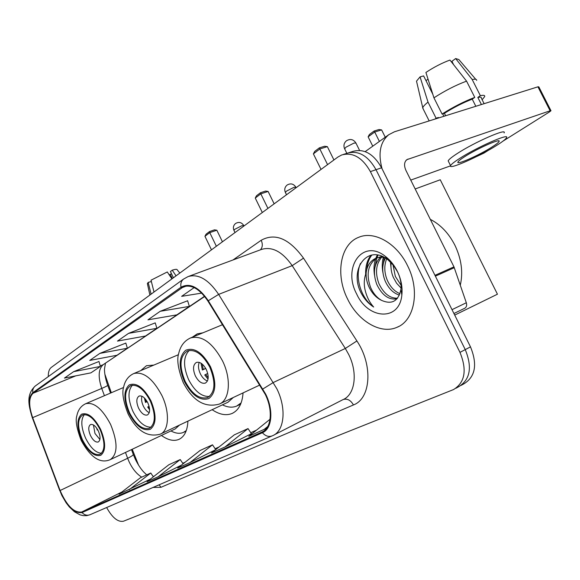 <?xml version="1.0" encoding="UTF-8"?>
<svg xmlns="http://www.w3.org/2000/svg" width="580" height="580" viewBox="0 0 580 580"><rect width="100%" height="100%" fill="white"/><g stroke="black" fill="none" stroke-linecap="round" stroke-linejoin="round"><path stroke-width="0.87" d="M153.816 365.088L146.465 365.697L140.788 370.591M202.986 332.797L197.229 333.877L192.335 337.197M132.233 449.253L138.569 465.174M104.835 374.093L111.309 392.733M212.135 409.697C219.414 414.599 226.04 415.867 232.007 413.497C238.576 410.444 242.259 403.578 243.063 392.899M161.428 435.442C167.91 440.126 173.717 441.452 178.85 439.423C184.418 436.82 187.442 430.715 187.913 421.116M461.042 385.417L463.899 383.837C475.411 376.724 477.608 364.407 470.489 346.869L381.589 167.801C373.607 153.831 364.044 148.364 352.901 151.402L348.928 152.671M106.64 507.529C112.295 517.708 117.9 522.275 123.453 521.224L453.538 389.564C465.022 382.466 467.168 370.069 459.976 352.372L370.388 171.607L376.014 169.694C368.01 155.657 358.44 150.155 347.311 153.185C358.44 150.155 368.01 155.657 376.014 169.694L465.254 349.61L376.014 169.694L381.589 167.801M458.106 386.954L458.744 386.686C470.235 379.581 472.41 367.22 465.254 349.61C472.41 367.22 470.235 379.581 458.744 386.686L455.837 388.296M407.508 265.604C396.72 243.114 374.086 230.536 358.73 237.292C340.105 244.26 335.204 274.826 347.565 298.983C358.027 321.066 380.676 334.667 396.952 327.323C414.533 320.675 420.297 290.421 407.508 265.604C396.72 243.114 374.086 230.536 358.73 237.292C340.105 244.26 335.204 274.826 347.565 298.983C358.027 321.066 380.676 334.667 396.952 327.323C414.533 320.675 420.297 290.421 407.508 265.604M265.256 394.364C273.165 410.256 271.418 428.323 262.051 431.991L81.715 512.017C74.008 512.959 66.802 505.796 60.102 490.513L32.669 417.636C28.572 405.659 28.703 397.532 33.067 393.254L183.526 286.738C191.726 284.316 199.875 289.123 207.974 301.15L265.256 394.364M265.698 394.146L208.307 300.759C198.795 286.998 189.696 282.489 180.996 287.231L32.813 392.696C28.34 397.083 28.202 405.413 32.407 417.694L59.827 490.535C66.722 506.246 74.117 513.583 82.026 512.561L262.399 432.724C272.013 428.968 273.811 410.444 265.698 394.146M251.43 433.673L225.025 446.955L248.023 428.591L251.43 433.673M370.388 171.607C362.355 157.499 352.785 151.96 341.663 154.983L337.901 157.042L51.258 367.437C49.191 369.068 48.198 372.128 48.292 376.608M129.231 489.658L150.778 473.012L140.389 477.753L119.023 494.211L150.445 479.073M248.023 428.591L234.291 434.862L211.468 452.995L225.025 446.955M270.055 419.238L248.813 436.349L266.677 428.214M158.195 476.745L180.228 459.556L168.874 464.739L147.023 481.726L158.195 476.745L181.431 465.116M189.979 462.579L212.505 444.816L200.042 450.508L177.705 468.053L189.979 462.579L215.557 449.747M98.962 361.492L73.674 371.649L64.445 378.087L90.9 372.86L100.42 366.437L98.948 361.434M187.615 300.766L160.181 311.3L147.958 319.834L176.82 314.875L189.37 306.399L187.594 300.701M194.155 287.607L181.634 296.337L201.688 293.11M125.831 343.084L99.854 353.387L89.755 360.426L116.986 355.257L127.375 348.239L125.816 343.026M128.557 333.362L117.472 341.098L145.507 336.008L156.897 328.316L155.237 322.871L128.557 333.362L156.897 328.316M212.505 444.816L215.731 449.609M263.856 429.642L267.815 426.438M180.228 459.556L183.099 463.811M150.778 473.012L153.352 476.811M160.181 311.3L189.37 306.399M99.854 353.387L127.375 348.239M73.674 371.649L100.42 366.437M460.295 285.164C463.239 272.238 461.426 258.898 454.865 245.151C448.717 233.218 440.532 224.619 430.309 219.356M401.055 288.021L396.604 283.236L393.298 277.312C391.333 272.651 390.608 267.771 391.123 262.675M401.092 285.295L395.335 276.428L392.979 264.741M399.41 295.075C393.334 293.27 388.571 288.528 385.105 280.858C381.887 272.491 381.981 264.886 385.381 258.042M399.953 293.69C394.458 291.399 390.195 286.825 387.164 279.966C384.221 272.542 384.047 265.502 386.635 258.861M397.053 298.758C388.948 300.223 382.198 295.452 376.804 284.454C372.737 273.209 373.94 264.125 380.422 257.215M397.561 298.163C389.941 298.49 383.721 293.618 378.892 283.548C375.013 272.97 375.927 264.183 381.64 257.194M381.633 300.396C391.891 304.841 398.315 301.216 400.911 289.521C401.57 283.779 400.439 277.863 397.517 271.774L393.334 265.183L388.049 259.898C368.713 244.042 349.957 267.322 359.89 290.45L360.601 291.979C363.892 298.548 368.249 303.572 373.672 307.037C369.54 302.448 366.661 296.699 365.045 289.797C363.74 283.874 364.102 278.24 366.139 272.897C365.915 277.871 366.973 282.801 369.337 287.687C372.403 293.719 376.5 297.961 381.633 300.396C376.826 297.678 373.114 293.27 370.497 287.18C365.9 273.898 368.053 264.118 376.971 257.839M366.139 272.897C367.031 265.742 370.286 260.848 375.912 258.223C379.77 256.73 383.815 256.86 388.034 258.637M375.912 258.223L382.126 256.367M397.322 271.273C394.262 265.176 390.325 260.253 385.512 256.505C362.877 238.018 342.127 267.192 356.635 293.93C368.024 319.587 399.54 321.552 401.846 294.974C402.658 287.144 401.15 279.241 397.322 271.273M373.672 307.037C361.137 298.685 354.387 277.131 360.492 263.392M366.741 269.7C367.176 263.755 368.894 258.854 371.889 254.997M375.086 266.626L376.819 257.919M376.848 257.839L378.037 255.106M383.322 263.61L384.192 257.469M365.654 274.238C365.393 266.365 367.191 260.007 371.04 255.164M374.506 275.217C373.556 269.12 373.948 263.574 375.688 258.593M375.804 258.267L377.29 254.975M382.938 272.723C381.923 267.264 382.053 262.131 383.315 257.332M391.311 270.403L390.412 261.971M382.06 168.758C377.95 153.309 380.183 141.962 388.76 134.712L394.48 131.776L537.921 86.826L538.82 86.84L550.92 110.606M476.825 156.44L483.923 153.113L488.498 150.242M502.954 141.157L549.383 111.984L550.986 110.737L550.123 110.78L406.834 159.667C404.144 162.052 403.854 165.648 405.957 170.455L453.959 266.851L466.32 302.753C467.052 305.341 466.537 307.168 464.798 308.226L453.93 313.519M450.515 165.858L410.756 180.09M491.978 147.044C496.147 144.405 498.503 142.557 499.061 141.498C501.461 137.822 477.238 148.509 464.529 156.774C460.585 159.304 458.381 161.059 457.924 162.037C455.952 165.496 479.174 155.244 491.978 147.044M475.752 79.322L458.852 59.544L455.641 58.551L451.929 61.32L453.64 64.713M432.782 94.177L423.61 75.907L420.058 76.879L428.011 102.109L436.087 118.218L438.415 117.486L438.639 117.936M438.415 117.486L437.342 118.342M504.1 132.922C507.406 127.759 474.193 142.346 456.997 153.693C451.697 157.144 448.76 159.536 448.18 160.877L448.587 161.69M459.447 158.572C454.133 161.994 451.175 164.357 450.58 165.662C447.999 170.317 479.341 156.477 496.777 145.341C502.498 141.73 505.753 139.193 506.528 137.728C509.9 132.675 476.695 147.32 459.447 158.572M444.411 113.31L442.076 114.035L433.941 97.831L425.909 72.456C433.992 67.113 442.011 62.981 449.964 60.059L466.566 81.142L474.766 97.397L472.236 99.151C463.152 102.646 453.879 107.365 444.411 113.31L445.636 115.746M474.766 97.397C464.101 101.456 453.205 107.003 442.076 114.035M436.087 118.218L434.986 119.088M466.566 81.142C455.865 85.1 444.99 90.668 433.941 97.831M428.011 102.109C424.951 104.567 423.197 106.444 422.755 107.735L423.255 109.098M420.058 76.879L416.512 81.149L416.774 82.266M428.033 79.163L426.01 80.678M484.126 103.682L481.385 98.252C481.654 97.165 480.472 96.896 477.826 97.433L480.363 95.685L472.192 79.511L455.641 58.551M481.414 104.531L477.826 97.433M472.236 99.151L475.832 106.285M482.139 99.746L484.684 96.563C485.003 95.279 483.568 94.99 480.363 95.685M476.666 80.395C476.724 79.213 475.23 78.924 472.192 79.511M443.888 116.297L442.663 113.854M209.822 367.22C202.833 354.416 195.373 348.986 187.427 350.943C179.764 356.142 178.988 366.255 185.107 381.277C191.973 394.066 199.469 399.504 207.596 397.59C215.194 392.537 215.934 382.409 209.822 367.22M189.254 350.436C183.229 356.606 183.026 366.364 188.645 379.712C194.757 391.333 201.71 396.909 209.511 396.445M206.364 369.641C203.283 363.972 199.955 361.565 196.395 362.435C192.995 364.733 192.647 369.221 195.351 375.898C198.418 381.567 201.746 383.974 205.342 383.112C208.735 380.85 209.075 376.355 206.364 369.641M199.274 362.384C197.976 365.48 198.317 369.25 200.31 373.709C202.261 377.587 204.646 380.001 207.451 380.966M208.031 379.132L204.733 374.985L205.661 374.462L208.198 377.638M207.742 373.491L205.661 374.462M205.769 368.488L202.347 369.996L201.013 363.189M202.224 364.08L203.268 369.467L202.347 369.996M203.268 369.467L205.682 368.344M372.759 146.182L368.126 136.851L369.416 134.48L374.122 131.022L378.958 129.536L381.611 129.898L385.258 137.221M415.178 188.964L440.249 179.771L497.444 294.205L454.713 315.092M381.611 129.898L374.724 132.022L379.392 141.426M374.122 131.022L374.724 132.022L368.126 136.851M327.57 164.626L319.841 148.959L313.388 153.867L321.044 169.411M333.928 159.95L327.359 146.638L319.841 148.959L319.333 147.878L314.73 151.387L313.388 153.867M319.333 147.878L324.604 146.254L327.359 146.638M150.329 401.063C143.985 389.209 137.431 384.061 130.674 385.627C124.323 390.093 123.953 399.178 129.557 412.873C135.8 424.705 142.375 429.867 149.278 428.345C155.585 423.995 155.933 414.903 150.329 401.063M132.421 385.185C127.694 390.673 127.868 399.402 132.936 411.365C138.395 421.943 144.434 427.228 151.047 427.213M237.517 405.674L240.627 404.188M222.415 404.847C227.643 407.421 232.392 407.834 236.647 406.087L241.142 402.875M160.827 433.891L228.078 402.179L233.283 397.496M147.842 402.89C145.043 397.641 142.122 395.364 139.099 396.053C136.271 398.032 136.104 402.063 138.584 408.153C141.368 413.402 144.29 415.679 147.349 414.997C150.162 413.047 150.329 409.009 147.842 402.89M141.955 396.241C141.157 398.982 141.614 402.245 143.318 406.036C144.964 409.386 146.943 411.597 149.241 412.685M149.618 409.784L147.682 407.037L148.465 406.602L149.459 408.059M149.096 406.304L148.465 406.602M147.219 401.686L145.507 402.447L144.347 397.909M145.522 399.178L146.283 402.005L145.507 402.447M146.283 402.005L147.168 401.592M267.924 208.401L260.812 193.836L255.258 198.055L262.312 212.519M274.159 203.826L268.105 191.444L260.812 193.836L260.456 192.749L256.49 195.764L255.258 198.055M260.456 192.749L265.575 191.067L268.105 191.444M100.115 429.62C94.308 418.593 88.486 413.707 82.664 414.968C77.328 418.861 77.242 427.098 82.411 439.691C88.138 450.696 93.975 455.597 99.912 454.379C105.226 450.587 105.292 442.337 100.115 429.62M84.354 414.599C80.606 419.55 81.033 427.431 85.637 438.241C90.552 447.912 95.852 452.922 101.551 453.255M170.955 430.94L171.992 431.476C176.233 433.507 180.039 433.825 183.403 432.434L186.303 430.541M110.693 459.44L175.283 428.896L179.474 425.096M98.353 431.012C95.787 426.126 93.199 423.958 90.589 424.516C88.211 426.235 88.167 429.896 90.458 435.493C93.017 440.379 95.606 442.547 98.237 441.996C100.608 440.292 100.652 436.631 98.353 431.012M93.445 424.959L94.975 433.463L99.919 439.51M99.746 435.065L99.506 434.108M97.73 429.787L97.244 430.005L96.628 428.047M97.701 429.744L97.244 430.005M216.355 246.254L209.771 232.638L204.943 236.306L211.475 249.835M222.437 241.787L216.833 230.209L209.771 232.638L209.532 231.55L206.081 234.175L204.943 236.306M209.532 231.55L214.484 229.847L216.833 230.209M179.829 273.064L177.096 269.671C176.871 269.084 175.254 269.25 172.245 270.164L170.418 271.527L173.413 277.776M154.004 292.015L151.032 280.191L167.294 271.955L171.897 278.886M151.38 281.583L148.154 282.366L151.104 294.147M148.154 282.366L147.414 283.729M169.273 274.935L170.266 274.325L172.311 278.581M171.535 273.861L170.266 274.325M176.03 275.848L172.245 270.164M470.489 346.869L459.976 352.372M60.102 490.513L127.636 458.272L129.195 461.977C132.66 469.104 136.837 474.157 141.73 477.144M125.476 452.443L127.636 458.272C131.667 456.3 133.538 454.981 133.233 454.299L131.493 449.601M262.051 431.991L263.037 431.491M232.935 260L261.196 240.265C275.072 232.602 289.181 238.561 303.514 258.151L356.903 340.953C373.194 365.197 370.83 398.634 353.445 404.949L160.95 487.301L159.13 484.808M160.95 487.301L153.055 487.439M180.996 287.231C180.373 283.714 181.221 281.003 183.548 279.082L188.087 276.587C198.338 273.535 208.524 279.473 218.638 294.394L276.841 388.76C286.759 408.646 284.374 431.23 272.556 435.718C268.953 437.24 265.575 436.24 262.399 432.724M274.151 434.899L342.816 399.714C355.018 394.936 358.135 373.128 348.645 354.38L345.317 348.457L292.204 265.64C282.337 251.626 272.092 246.225 261.471 249.444L188.696 276.363M262.87 388.984L273.383 382.474L345.317 348.457L356.903 340.953M32.813 392.696C32.422 389.883 33.248 387.65 35.293 385.983C26.006 394.719 28.492 405.21 32.284 417.651L59.66 490.361M303.514 258.151L292.204 265.64L218.638 294.394L208.307 300.759M59.827 490.535L61.929 495.61L66.127 502.802L69.346 506.956L74.465 511.777L80.011 514.844L83.273 515.635L86.608 515.649L89.777 514.83M82.026 512.561C84.52 515.199 87.319 515.859 90.422 514.547L271.774 436.059M260.384 249.85C262.617 247.356 262.892 244.165 261.196 240.265M353.445 404.949C350.726 400.2 347.333 398.387 343.258 399.511M33.067 393.254L75.777 375.847M100.253 365.871L103.175 364.682C98.397 369.018 97.918 376.927 101.739 388.426L104.429 395.683M32.669 417.636L101.739 388.426C105.872 386.657 107.844 385.591 107.662 385.221C104.538 376.456 104.364 369.859 104.516 368.837L105.444 363.413M81.766 511.995L121.894 492L81.715 512.017M153.2 476.579L154.273 476.093M182.751 463.289L185.114 462.231M215.137 448.732L219.044 446.977M250.785 432.709L256.548 430.121M181.337 287.941L186.376 286.041M204.537 296.286L103.175 364.682L204.696 296.481M406.014 160.421L408.066 159.029M434.971 275.333L453.959 266.851M550.123 110.78L537.921 86.826M454.307 267.685L435.377 276.16M452.016 309.662L466.32 302.753M184.44 381.654C192.024 395.531 200.151 401.172 208.822 398.576C216.173 392.79 216.746 382.205 210.533 366.814C202.5 352.495 194.22 346.97 185.701 350.248C178.799 356.482 178.379 366.951 184.44 381.654M222.539 360.912C231.601 379.168 229.716 400.258 219.225 404.108C204.725 408.015 192.719 400.802 183.2 382.474C178.06 369.228 176.596 359.433 178.792 353.097C180.561 345.752 184.498 340.692 190.61 337.915C201.934 335.088 212.577 342.751 222.539 360.912M359.571 150.401L355.924 143.042L353.996 143.079L345.934 147.204L344.643 148.843M128.999 413.192C135.858 425.988 142.963 431.353 150.307 429.294C156.426 424.313 156.636 414.794 150.923 400.722C143.695 387.541 136.474 382.263 129.268 384.895C123.511 390.26 123.424 399.692 128.999 413.192M161.827 395.372C170.012 412.075 169.012 430.983 160.203 434.188C147.349 437.588 136.626 430.802 128.049 413.823C123.272 401.44 121.807 392.508 123.649 387.02C125.062 380.509 128.441 376.014 133.784 373.549C143.434 371.272 152.779 378.551 161.827 395.372M296.112 187.71L295.873 187.224L293.842 187.383L286.411 191.168L285.389 192.466M81.932 439.966C88.196 451.834 94.482 456.946 100.79 455.293C105.959 450.95 105.901 442.293 100.623 429.33C94.054 417.129 87.681 412.09 81.49 414.229C76.625 418.905 76.77 427.489 81.932 439.966M110.606 424.437C117.957 442.525 117.82 454.271 110.2 459.672C100.217 463.92 90.552 457.518 81.2 440.452C76.683 428.605 75.24 420.348 76.879 415.679C78.046 409.908 80.99 405.913 85.702 403.709C94.018 401.867 102.319 408.784 110.606 424.437M243.97 225.982L243.767 225.555L241.664 225.816L234.769 229.317L233.943 230.347M233.03 413.003L232.007 413.497M179.655 439.038L178.85 439.423M146.675 474.882L143.463 471.743C140.592 468.582 137.851 464.363 135.249 459.099L133.299 454.459M183.548 279.082L35.293 385.983M343.28 154.469L347.311 153.185M183.526 286.738L183.932 286.585M107.691 385.309L110.562 393.051M398.656 326.511L396.952 327.323M388.049 259.898L385.512 256.505M400.918 289.521L401.846 294.974M359.238 237.097L358.73 237.292M365.175 151.619L388.76 134.712M498.749 140.882L499.061 141.498M448.18 160.877L450.58 165.662M422.689 107.974L429.171 120.908M416.512 81.149L422.755 107.735M259.833 385.018L220.023 403.731M222.539 324.699L190.61 337.915M208.075 397.373L207.596 397.59M355.823 142.847C353.358 139.28 350.24 138.584 346.477 140.759C343.991 142.941 343.345 145.573 344.542 148.654L346.854 153.33M178.466 354.692L133.784 373.549M149.662 428.171L149.278 428.345M239.808 404.586L240.512 404.441M295.8 187.079C293.509 183.715 290.602 183.041 287.078 185.063C284.794 187.064 284.207 189.486 285.317 192.321L286.513 194.757M186.079 431.15L184.092 432.1M171.006 430.918L171.992 431.476M123.562 387.483L85.702 403.709M243.709 225.446C241.57 222.27 238.837 221.625 235.524 223.518C233.414 225.374 232.87 227.614 233.892 230.245L235.016 232.558M147.363 283.489L149.879 295.046"/></g></svg>
